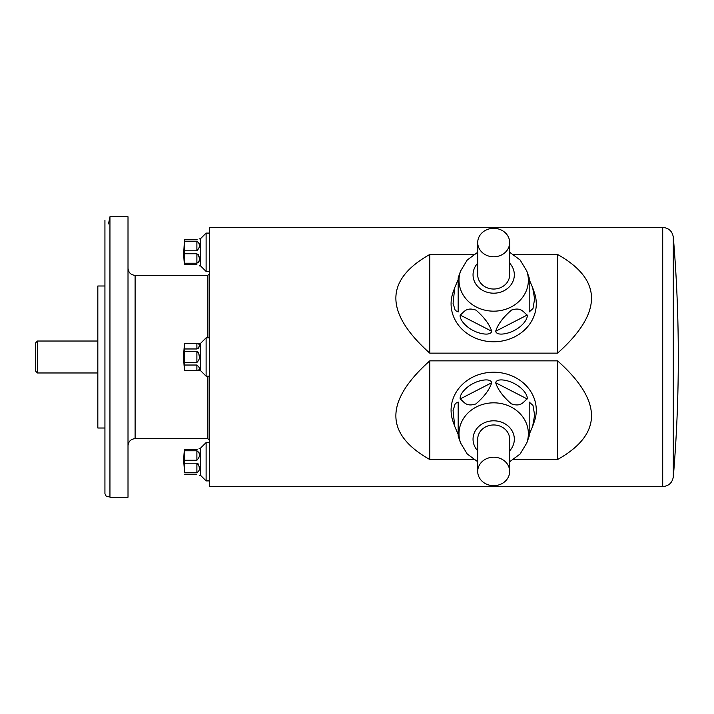 <?xml version="1.0" encoding="UTF-8"?>
<svg xmlns="http://www.w3.org/2000/svg" width="714" height="714" viewBox="0 0 714 714"><rect width="100%" height="100%" fill="white"/><g stroke="black" fill="none" stroke-linecap="round" stroke-linejoin="round"><path stroke-width="1.07" d="M196.885 343.496C200.384 344.103 200.384 345.924 196.885 348.976L196.885 343.496L184.614 343.496L200.518 343.416L200.518 370.584L206.114 376.171L209.666 376.171M184.614 343.496A105.779 52.89 0 0 0 184.614 348.976L196.885 348.976M184.614 348.976L184.614 351.52A105.779 105.779 0 0 0 184.614 362.48L196.885 362.48L196.885 351.52L184.614 351.52M197.225 351.565L196.885 351.52C200.384 355.179 200.384 358.83 196.885 362.48M184.614 362.48L184.614 365.024A105.779 52.89 180 0 0 184.614 370.504L196.885 370.504L196.885 365.024L184.614 365.024M196.885 365.024C200.384 368.076 200.384 369.906 196.885 370.504M184.614 370.504L200.518 370.584M199.34 357L198.769 353.207M198.385 352.475L197.974 351.984M198.394 348.164L198.769 347.593M198.876 347.388L199.117 346.745M199.34 345.237L199.108 344.157M199.117 238.931L200.518 238.69L200.518 265.849L206.114 271.436L209.666 271.436M184.614 239.842L184.614 241.314A105.779 91.606 0 0 0 184.614 250.801L184.614 253.738A105.779 91.606 180 0 0 184.614 263.225L184.471 264.689A106.511 106.511 0 0 1 183.748 252.265L184.471 239.842L196.885 239.842C200.384 238.422 200.384 238.422 196.885 239.842L197.225 239.824M196.885 241.314C200.384 243.769 200.384 246.928 196.885 250.801L196.885 241.314L184.614 241.314M184.614 250.801L196.885 250.801M196.885 253.738C200.384 257.611 200.384 260.771 196.885 263.225L196.885 253.738L184.614 253.738M184.614 263.225L196.885 263.225M196.885 264.689C200.384 266.108 200.384 266.108 196.885 264.689L184.614 264.689M198.376 262.6L198.769 262.074M198.867 261.859L199.108 261.172M199.34 259.057L199.117 256.692M198.394 254.755L198.019 254.273M199.34 245.482L199.108 243.358M199.117 448.401L200.518 448.151L200.518 475.31L206.114 480.906L209.666 480.906M184.614 449.311L184.614 450.775A105.779 91.606 0 0 0 184.614 460.262L184.614 463.199A105.779 91.606 180 0 0 184.614 472.686L183.748 461.735A106.511 106.511 0 0 1 184.471 449.311L196.885 449.311C200.384 447.892 200.384 447.892 196.885 449.311L197.225 449.284M196.885 450.775C200.384 453.229 200.384 456.398 196.885 460.262L196.885 450.775L184.614 450.775M184.614 460.262L196.885 460.262M196.885 463.199C200.384 467.072 200.384 470.24 196.885 472.686L196.885 463.199L184.614 463.199M184.614 472.686L196.885 472.686M196.885 474.158C200.384 475.578 200.384 475.578 196.885 474.158L184.614 474.158M199.34 468.527L199.117 466.162M198.394 464.225L198.019 463.734M199.34 454.943L199.108 452.828M128.011 216.761L128.011 497.239L109.947 497.239L109.947 216.761L128.011 216.761M108.483 223.866L109.947 217.083M104.931 285.993L97.827 285.993L97.827 428.007L104.931 428.007M35.7 371.2L35.7 342.8L37.476 341.024L37.476 372.976L35.7 371.2M97.827 372.976L37.476 372.976M128.011 445.759C128.431 441.448 130.796 439.074 135.107 438.655L135.107 275.345L207.89 275.345L209.666 273.569M673.311 476.827C672.293 482.816 668.75 486.073 662.699 486.582L209.666 486.582L209.666 227.418L662.699 227.418C668.75 227.927 672.293 231.184 673.311 237.173L673.311 476.827C676.64 437.254 678.3 397.6 678.3 357.884L678.3 356.116L678.3 357.884M473.784 254.479L429.783 254.479L429.783 353.144L557.589 353.144C602.803 312.786 602.803 279.897 557.589 254.479L513.58 254.479M429.783 254.479C384.569 279.897 384.569 312.786 429.783 353.144M557.589 254.479L557.589 353.144M513.58 459.521L557.589 459.521C602.803 434.103 602.803 401.214 557.589 360.856L429.783 360.856L429.783 459.521L473.784 459.521M429.783 360.856C384.569 401.214 384.569 434.103 429.783 459.521M557.589 360.856L557.589 459.521M200.518 448.151L206.114 442.564L209.666 442.564M206.114 442.564L206.114 480.906M200.518 238.69L206.114 233.094L209.666 233.094M206.114 233.094L206.114 271.436M200.518 343.416L206.114 337.829L209.666 337.829M206.114 337.829L206.114 376.171M509.662 242.564A15.976 14.235 0 0 0 493.686 228.328A15.976 14.235 0 0 0 477.711 242.564A15.976 14.235 0 0 0 493.686 256.799A15.976 14.235 0 0 0 509.662 242.564L509.662 274.801A15.976 14.235 0 0 1 493.686 289.036A15.976 14.235 0 0 1 477.711 274.801L477.711 242.564M454.747 287.608L458.183 279.549L458.183 311.956L455.246 310.474L453.078 303.414L454.747 287.608L453.042 292.428A42.599 37.958 0 0 0 487.225 341.328A42.599 37.958 0 0 0 536.285 303.807A42.599 37.958 0 0 0 534.331 292.428L532.626 287.608L534.634 298.889L532.974 308.582L529.19 311.956L529.19 277.853L529.19 279.549L532.626 287.608M495.686 331.251C497.783 324.415 503.075 317.346 511.536 310.054C521.523 306.824 523.416 312.402 527.191 315.044C527.958 320.399 520.006 327.851 514.151 330.484C508.93 333.545 496.792 336.419 495.686 331.251L527.191 315.044M460.182 315.044C463.948 312.437 465.903 306.672 476.033 310.162C484.36 317.453 489.581 324.477 491.687 331.251C490.572 336.419 478.434 333.545 473.204 330.475C467.367 327.851 459.405 320.381 460.182 315.044L491.687 331.251M458.183 311.956L458.183 277.853L460.601 271.008L467.233 260.003L477.711 252.265M529.19 311.956L529.19 279.549M509.662 471.436A15.976 14.235 180 0 0 493.686 457.201A15.976 14.235 180 0 0 477.711 471.436A15.976 14.235 180 0 0 493.686 485.672A15.976 14.235 180 0 0 509.662 471.436L509.662 439.199A15.976 14.235 180 0 0 493.686 424.964A15.976 14.235 180 0 0 477.711 439.199L477.711 471.436M532.626 426.392L529.19 434.451L529.19 436.147L529.19 402.044L532.974 405.418L534.634 415.111L532.626 426.392L534.331 421.572A42.599 37.958 180 0 0 536.285 410.193A42.599 37.958 180 0 0 487.225 372.672A42.599 37.958 180 0 0 453.042 421.572L454.747 426.392L453.069 410.586L455.246 403.517L458.183 402.044L458.183 434.451L454.747 426.392M477.711 461.735L467.233 453.997L460.601 442.992L458.183 436.147L458.183 402.044M491.687 382.749C489.581 389.585 484.297 396.654 475.836 403.945C465.849 407.176 463.957 401.598 460.182 398.956C459.405 393.601 467.367 386.149 473.221 383.516C478.434 380.455 490.58 377.581 491.687 382.749L460.182 398.956M527.191 398.956C523.424 401.563 521.461 407.328 511.34 403.838C503.013 396.547 497.792 389.523 495.686 382.749C496.801 377.581 508.939 380.455 514.16 383.525C520.006 386.149 527.967 393.619 527.191 398.956L495.686 382.749M135.107 438.655L207.89 438.655L207.89 376.171M207.89 337.829L207.89 275.345M662.699 486.582L662.699 227.418M509.662 252.265L520.14 260.003L526.771 271.008A34.683 30.898 180 0 1 528.369 280.272A34.683 30.898 180 0 1 488.43 310.813A34.683 30.898 180 0 1 460.601 271.008M477.711 263.154A20.644 18.394 0 0 0 486.743 292.124A20.644 18.394 0 0 0 514.33 274.801A20.644 18.394 0 0 0 509.662 263.154M460.601 442.992A34.683 30.898 -0 0 1 488.43 403.187A34.683 30.898 -0 0 1 528.369 433.728A34.683 30.898 -0 0 1 526.771 442.992L529.19 436.147M509.662 450.846A20.644 18.394 180 0 0 514.33 439.199A20.644 18.394 180 0 0 486.743 421.876A20.644 18.394 180 0 0 477.711 450.846M184.614 343.416A106.511 106.511 0 0 0 184.614 370.584M199.34 265.849L200.518 265.849M199.34 475.31L200.518 475.31M109.947 496.917L106.341 496.516L104.931 493.686L104.931 220.314M97.827 341.024L37.476 341.024M673.311 237.173C676.64 276.746 678.3 316.4 678.3 356.116M207.89 438.655L209.666 440.431M135.107 275.345C130.796 274.926 128.431 272.561 128.011 268.241M526.771 271.008L529.19 277.853M526.771 442.992L520.14 453.997L509.662 461.735"/></g></svg>
